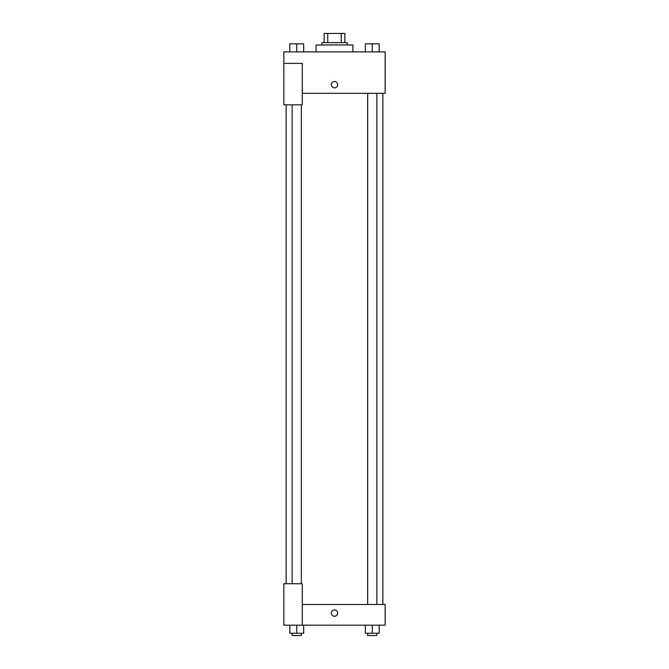 <?xml version="1.0" encoding="UTF-8"?>
<svg xmlns="http://www.w3.org/2000/svg" width="669" height="669" viewBox="0 0 669 669"><rect width="100%" height="100%" fill="white"/><g stroke="black" fill="none" stroke-linecap="round" stroke-linejoin="round"><path stroke-width="1" d="M327.743 42.657L327.743 33.45L324.139 33.45L324.139 42.657L324.139 33.45M327.743 33.45L344.861 33.45L344.861 42.657M341.257 42.657L341.257 33.45M321.839 44.965L321.839 42.657L347.161 42.657L347.161 44.965M352.923 51.873L352.923 44.965L316.077 44.965L316.077 51.873M283.848 63.379L283.848 104.824L302.263 104.824L302.263 63.379L283.848 63.379L283.848 51.873L385.152 51.873L385.152 93.317L302.263 93.317M331.331 84.679A3.169 3.169 0 0 1 336.081 81.936A3.169 3.169 0 0 1 336.081 87.422A3.169 3.169 0 0 1 331.331 84.679M302.263 604.467L385.152 604.467L385.152 625.189L283.848 625.189L283.848 583.744L302.263 583.744L302.263 625.189M331.331 613.097A3.169 3.169 0 0 1 336.081 610.362A3.169 3.169 0 0 1 336.081 615.84A3.169 3.169 0 0 1 331.331 613.097M365.349 625.189L365.349 633.25L379.164 633.25L379.164 625.189L379.164 633.25M372.257 633.25L372.257 625.189M376.864 633.25L376.864 635.55L367.657 635.55L367.657 633.25M289.836 625.189L289.836 633.25L303.651 633.25L303.651 625.189L303.651 633.25M296.743 633.25L296.743 625.189M301.343 633.25L301.343 635.55L292.136 635.55L292.136 633.25M365.349 51.873L365.349 43.811L379.164 43.811L379.164 51.873L379.164 43.811M372.257 51.873L372.257 43.811M376.864 43.811L367.657 43.811M289.836 51.873L289.836 43.811L303.651 43.811L303.651 51.873L303.651 43.811M296.743 51.873L296.743 43.811M301.343 43.811L292.136 43.811M382.852 604.467L382.852 93.317M286.148 583.744L286.148 104.824M367.657 93.317L367.657 604.467M376.864 93.317L376.864 604.467M301.343 583.744L301.343 104.824M292.136 583.744L292.136 104.824"/></g></svg>
